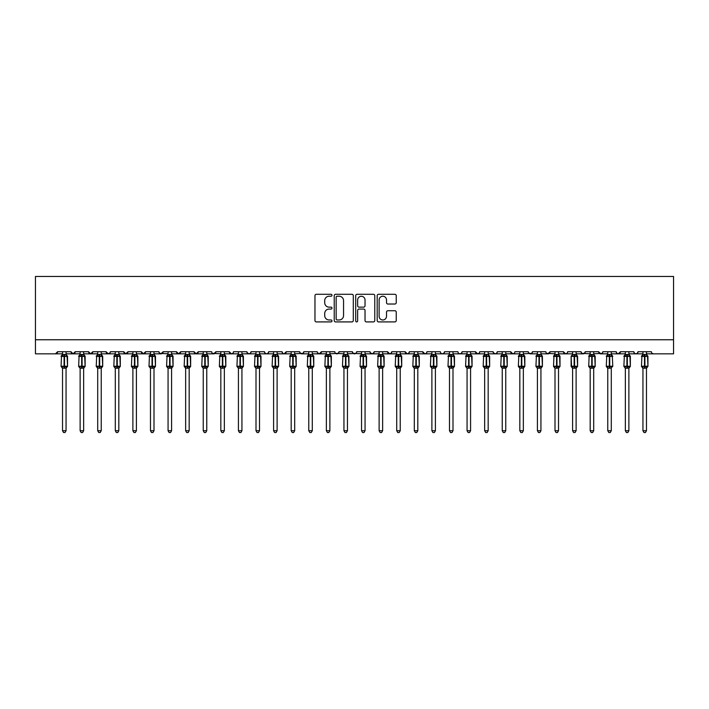 <?xml version="1.0" encoding="UTF-8"?>
<svg xmlns="http://www.w3.org/2000/svg" width="709" height="709" viewBox="0 0 709 709"><rect width="100%" height="100%" fill="white"/><g stroke="black" fill="none" stroke-linecap="round" stroke-linejoin="round"><path stroke-width="1.06" d="M331.989 295.254A0.966 0.966 0 0 0 331.023 294.288L316.347 294.288A1.383 1.383 0 0 0 314.964 295.671L314.964 320.53A1.383 1.383 0 0 0 316.347 321.913L331.023 321.913A0.966 0.966 0 0 0 331.989 320.947A0.966 0.966 0 0 0 331.023 319.981L329.118 319.981A4.422 4.422 0 0 1 324.704 315.558L324.704 313.484A4.422 4.422 0 0 1 329.118 309.071L331.023 309.071A0.966 0.966 0 0 0 331.989 308.105A0.966 0.966 0 0 0 331.023 307.139L329.118 307.139A4.422 4.422 0 0 1 324.704 302.716L324.704 300.643A4.422 4.422 0 0 1 329.118 296.229L331.023 296.229A0.966 0.966 0 0 0 331.989 295.254M394.86 304.028A1.383 1.383 0 0 0 396.242 302.646L396.242 295.671A1.383 1.383 0 0 0 394.86 294.288L378.562 294.288A1.383 1.383 0 0 0 377.188 295.671L377.188 320.53A1.383 1.383 0 0 0 378.562 321.913L394.86 321.913A1.383 1.383 0 0 0 396.242 320.53L396.242 312.111A1.383 1.383 0 0 0 394.86 310.728L387.885 310.728A1.383 1.383 0 0 0 386.511 312.111L386.511 316.285A3.696 3.696 0 0 1 382.816 319.981A3.696 3.696 0 0 1 379.12 316.285L379.12 299.916A3.696 3.696 0 0 1 382.816 296.229A3.696 3.696 0 0 1 386.511 299.916L386.511 302.646A1.383 1.383 0 0 0 387.885 304.028L394.86 304.028M35.45 339.762L673.55 339.762L673.55 276.448L35.45 276.448L35.45 353.835L55.497 353.835L57.615 351.717L70.98 351.717L71.751 353.357M353.295 295.671A1.383 1.383 0 0 0 351.912 294.288L335.614 294.288A1.383 1.383 0 0 0 334.231 295.671L334.231 320.53A1.383 1.383 0 0 0 335.614 321.913L351.912 321.913A1.383 1.383 0 0 0 353.295 320.53L353.295 295.671M357.088 294.288L373.386 294.288A1.383 1.383 0 0 1 374.769 295.671L374.769 320.53A1.383 1.383 0 0 1 373.386 321.913L366.411 321.913A1.383 1.383 0 0 1 365.029 320.53L365.029 310.453A1.383 1.383 0 0 0 363.646 309.071L359.02 309.071A1.383 1.383 0 0 0 357.646 310.453L357.646 320.947A0.966 0.966 0 0 1 356.671 321.913A0.966 0.966 0 0 1 355.705 320.947L355.705 295.671A1.383 1.383 0 0 1 357.088 294.288M66.052 353.835L73.089 353.835L70.98 351.717A2.109 2.109 0 0 0 73.089 353.835A2.109 2.109 0 0 0 75.198 351.717L88.563 351.717A2.109 2.109 0 0 0 90.681 353.835A2.109 2.109 0 0 0 92.79 351.717L106.155 351.717A2.109 2.109 0 0 0 108.264 353.835A2.109 2.109 0 0 0 110.374 351.717L123.747 351.717A2.109 2.109 0 0 0 125.856 353.835A2.109 2.109 0 0 0 127.966 351.717L141.33 351.717A2.109 2.109 0 0 0 143.44 353.835A2.109 2.109 0 0 0 145.549 351.717L158.922 351.717A2.109 2.109 0 0 0 161.032 353.835A2.109 2.109 0 0 0 163.141 351.717L176.506 351.717A2.109 2.109 0 0 0 178.615 353.835A2.109 2.109 0 0 0 180.733 351.717L194.098 351.717A2.109 2.109 0 0 0 196.207 353.835A2.109 2.109 0 0 0 198.316 351.717L211.681 351.717A2.109 2.109 0 0 0 213.79 353.835A2.109 2.109 0 0 0 215.908 351.717L229.273 351.717A2.109 2.109 0 0 0 231.382 353.835A2.109 2.109 0 0 0 233.491 351.717L246.856 351.717A2.109 2.109 0 0 0 248.974 353.835A2.109 2.109 0 0 0 251.083 351.717L264.448 351.717A2.109 2.109 0 0 0 266.557 353.835A2.109 2.109 0 0 0 268.667 351.717L282.04 351.717A2.109 2.109 0 0 0 284.149 353.835A2.109 2.109 0 0 0 286.259 351.717L299.623 351.717A2.109 2.109 0 0 0 301.733 353.835A2.109 2.109 0 0 0 303.842 351.717L317.215 351.717A2.109 2.109 0 0 0 319.325 353.835A2.109 2.109 0 0 0 321.434 351.717L334.799 351.717A2.109 2.109 0 0 0 336.908 353.835A2.109 2.109 0 0 0 339.026 351.717L352.391 351.717A2.109 2.109 0 0 0 354.5 353.835A2.109 2.109 0 0 0 356.609 351.717L369.974 351.717A2.109 2.109 0 0 0 372.092 353.835A2.109 2.109 0 0 0 374.201 351.717L387.566 351.717A2.109 2.109 0 0 0 389.675 353.835A2.109 2.109 0 0 0 391.785 351.717L405.158 351.717A2.109 2.109 0 0 0 407.267 353.835A2.109 2.109 0 0 0 409.377 351.717L422.741 351.717A2.109 2.109 0 0 0 424.851 353.835A2.109 2.109 0 0 0 426.96 351.717L440.333 351.717A2.109 2.109 0 0 0 442.443 353.835A2.109 2.109 0 0 0 444.552 351.717L457.917 351.717A2.109 2.109 0 0 0 460.026 353.835A2.109 2.109 0 0 0 462.144 351.717L475.509 351.717A2.109 2.109 0 0 0 477.618 353.835A2.109 2.109 0 0 0 479.727 351.717L493.092 351.717A2.109 2.109 0 0 0 495.21 353.835A2.109 2.109 0 0 0 497.319 351.717L510.684 351.717A2.109 2.109 0 0 0 512.793 353.835A2.109 2.109 0 0 0 514.902 351.717L528.267 351.717A2.109 2.109 0 0 0 530.385 353.835A2.109 2.109 0 0 0 532.494 351.717L545.859 351.717A2.109 2.109 0 0 0 547.968 353.835A2.109 2.109 0 0 0 550.078 351.717L563.451 351.717A2.109 2.109 0 0 0 565.56 353.835A2.109 2.109 0 0 0 567.67 351.717L581.034 351.717A2.109 2.109 0 0 0 583.144 353.835A2.109 2.109 0 0 0 585.253 351.717L598.626 351.717A2.109 2.109 0 0 0 600.736 353.835A2.109 2.109 0 0 0 602.845 351.717L616.21 351.717A2.109 2.109 0 0 0 618.319 353.835A2.109 2.109 0 0 0 620.437 351.717L633.802 351.717A2.109 2.109 0 0 0 635.911 353.835A2.109 2.109 0 0 0 638.02 351.717L651.385 351.717A2.109 2.109 0 0 0 653.503 353.835L652.138 353.339M638.02 351.717L637.249 353.357L635.911 353.835L634.555 353.339L633.802 351.717M616.21 351.717L616.981 353.357L618.319 353.835L620.437 351.717M602.845 351.717L602.455 352.949M585.253 351.717L584.482 353.357M581.034 351.717L581.805 353.357M567.67 351.717L567.28 352.949M558.524 353.835L565.56 353.835L563.451 351.717L564.222 353.357M540.932 353.835L547.968 353.835L550.078 351.717L549.307 353.357M532.494 351.717L531.723 353.357M505.756 353.835L512.793 353.835L510.684 351.717L511.455 353.357M497.319 351.717L496.548 353.357L495.21 353.835L493.322 352.674M493.092 351.717L493.863 353.357M479.727 351.717L479.337 352.949M470.581 353.835L477.618 353.835L475.509 351.717L476.28 353.357M462.144 351.717L461.364 353.357L460.026 353.835L458.67 353.339M444.552 351.717L443.781 353.357L442.443 353.835L441.078 353.339M426.96 351.717L426.57 352.949M417.814 353.835L424.851 353.835L422.741 351.717L423.512 353.357M409.377 351.717L408.606 353.357L407.267 353.835L405.158 351.717L405.929 353.357M391.785 351.717L391.013 353.357L389.675 353.835L387.566 351.717L387.956 352.949M374.201 351.717L373.43 353.357M369.974 351.717L370.745 353.357M352.391 351.717L353.162 353.357M339.026 351.717L338.255 353.357M312.288 353.835L319.325 353.835L321.434 351.717L320.663 353.357M303.842 351.717L303.071 353.357M299.623 351.717L300.394 353.357M282.04 351.717L282.811 353.357L284.149 353.835L286.259 351.717M268.667 351.717L267.896 353.357L266.557 353.835L265.201 353.339L264.448 351.717M251.083 351.717L250.312 353.357L248.974 353.835L247.087 352.674M246.856 351.717L247.636 353.357M224.345 353.835L231.382 353.835L229.273 351.717L230.044 353.357M206.762 353.835L213.79 353.835L215.908 351.717L215.137 353.357M189.17 353.835L196.207 353.835L198.316 351.717L197.545 353.357M171.587 353.835L178.615 353.835L180.733 351.717L179.953 353.357M153.995 353.835L161.032 353.835L163.141 351.717L162.37 353.357M158.922 351.717L159.693 353.357M136.403 353.835L143.44 353.835L145.549 351.717L144.778 353.357M150.476 353.835L143.44 353.835L141.33 351.717L142.101 353.357M118.82 353.835L125.856 353.835L127.966 351.717L127.195 353.357M132.884 353.835L125.856 353.835L123.747 351.717L124.518 353.357M101.227 353.835L108.264 353.835L106.155 351.717L106.926 353.357M80.126 353.835L73.089 353.835L75.198 351.717L74.427 353.357M673.55 339.762L673.55 353.835L646.466 353.835M55.497 353.835L57.615 351.717A2.109 2.109 0 0 1 55.497 353.835L62.534 353.835M83.644 353.835L90.681 353.835L92.79 351.717M97.709 353.835L90.681 353.835L88.563 351.717M115.301 353.835L108.264 353.835L110.143 352.674M168.068 353.835L159.667 353.339M185.652 353.835L178.615 353.835L176.506 351.717M203.244 353.835L196.207 353.835L194.098 351.717M220.827 353.835L212.434 353.339M238.419 353.835L231.382 353.835L232.738 353.339M294.696 353.835L303.097 353.339M308.769 353.835L301.733 353.835L299.854 352.674M326.362 353.835L319.325 353.835L317.437 352.674M329.88 353.835L338.273 353.339M343.945 353.835L335.552 353.339M347.463 353.835L355.856 353.339M361.537 353.835L353.144 353.339M365.055 353.835L372.092 353.835L373.971 352.674M379.12 353.835L372.092 353.835L370.204 352.674M431.887 353.835L424.851 353.835L426.215 353.339M484.655 353.835L477.618 353.835L478.974 353.339M519.83 353.835L512.793 353.835L514.149 353.339M523.348 353.835L531.741 353.339M537.413 353.835L530.385 353.835L528.497 352.674M555.005 353.835L546.612 353.339M572.597 353.835L565.56 353.835L566.916 353.339M576.116 353.835L583.144 353.835L585.031 352.674M590.18 353.835L581.788 353.339M593.699 353.835L602.092 353.339M607.773 353.835L600.736 353.835L598.626 351.717M337.129 296.229A0.966 0.966 0 0 0 336.163 297.195L336.163 319.015A0.966 0.966 0 0 0 337.129 319.981L339.132 319.981A4.422 4.422 0 0 0 343.555 315.558L343.555 300.643A4.422 4.422 0 0 0 339.132 296.229L337.129 296.229M365.029 299.987A3.696 3.696 0 0 0 361.333 296.291A3.696 3.696 0 0 0 357.646 299.987L357.646 305.756A1.383 1.383 0 0 0 359.02 307.139L363.646 307.139A1.383 1.383 0 0 0 365.029 305.756L365.029 299.987M62.534 368.361L61.063 366.252L67.532 366.252L67.071 355.741A0.7 0.7 0 0 1 67.532 356.397L61.063 356.397A0.7 0.7 0 0 1 61.523 355.741L61.063 366.252A0.7 0.7 0 0 0 61.523 366.907L62.029 366.385L66.868 366.837A1.551 1.48 0 0 0 66.052 368.139L62.534 368.139A1.551 1.48 0 0 0 61.727 366.837M67.532 366.252A0.7 0.7 0 0 1 67.071 366.907L66.052 368.361L67.532 366.252L67.532 356.397M62.534 354.509L66.052 354.509A1.551 1.48 180 0 0 66.868 355.812L66.566 356.264L61.727 355.812A1.551 1.48 180 0 0 62.534 354.509L62.534 351.717M62.534 354.58L62.029 356.264L61.727 355.812M66.052 368.131L66.052 430.726L62.534 430.726L62.534 368.131M66.052 351.717L66.052 354.518M66.052 354.58L66.566 356.264M62.029 366.385L62.534 368.068M66.566 366.385L66.052 368.068M66.052 430.726L64.998 432.552L63.588 432.552L62.534 430.726M80.126 368.361L78.646 366.252L85.115 366.252L84.655 355.741A0.7 0.7 0 0 1 85.115 356.397L78.646 356.397A0.7 0.7 0 0 1 79.107 355.741L78.646 366.252A0.7 0.7 0 0 0 79.107 366.907L79.612 366.385L84.451 366.837A1.551 1.48 0 0 0 83.644 368.139L80.126 368.139A1.551 1.48 0 0 0 79.311 366.837M85.115 366.252A0.7 0.7 0 0 1 84.655 366.907L83.644 368.361L85.115 366.252L85.115 356.397M80.126 354.509L83.644 354.509A1.551 1.48 180 0 0 84.451 355.812L84.149 356.264L79.311 355.812A1.551 1.48 180 0 0 80.126 354.509L80.126 351.717M97.709 368.361L96.238 366.252L102.708 366.252L102.247 355.741A0.7 0.7 0 0 1 102.708 356.397L96.238 356.397A0.7 0.7 0 0 1 96.699 355.741L96.238 366.252A0.7 0.7 0 0 0 96.699 366.907L97.204 366.385L102.043 366.837A1.551 1.48 0 0 0 101.227 368.139L97.709 368.139A1.551 1.48 0 0 0 96.903 366.837M102.708 366.252A0.7 0.7 0 0 1 102.247 366.907L101.227 368.361L102.708 366.252L102.708 356.397M97.709 354.509L101.227 354.509A1.551 1.48 180 0 0 102.043 355.812L101.742 356.264L96.903 355.812A1.551 1.48 180 0 0 97.709 354.509L97.709 351.717M115.301 368.361L113.821 366.252L120.3 366.252L119.83 355.741A0.7 0.7 0 0 1 120.3 356.397L113.821 356.397A0.7 0.7 0 0 1 114.282 355.741L113.821 366.252A0.7 0.7 0 0 0 114.282 366.907L114.787 366.385L119.635 366.837A1.551 1.48 0 0 0 118.82 368.139L115.301 368.139A1.551 1.48 0 0 0 114.486 366.837M120.3 366.252A0.7 0.7 0 0 1 119.83 366.907L118.82 368.361L120.3 366.252L120.3 356.397M115.301 354.509L118.82 354.509A1.551 1.48 180 0 0 119.635 355.812L119.325 356.264L114.486 355.812A1.551 1.48 180 0 0 115.301 354.509L115.301 351.717M132.884 368.361L131.413 366.252L137.883 366.252L137.422 355.741A0.7 0.7 0 0 1 137.883 356.397L131.413 356.397A0.7 0.7 0 0 1 131.874 355.741L131.413 366.252A0.7 0.7 0 0 0 131.874 366.907L132.379 366.385L137.218 366.837A1.551 1.48 0 0 0 136.403 368.139L132.884 368.139A1.551 1.48 0 0 0 132.078 366.837M137.883 366.252A0.7 0.7 0 0 1 137.422 366.907L136.403 368.361L137.883 366.252L137.883 356.397M132.884 354.509L136.403 354.509A1.551 1.48 180 0 0 137.218 355.812L136.917 356.264L132.078 355.812A1.551 1.48 180 0 0 132.884 354.509L132.884 351.717M83.644 368.131L83.644 430.726L80.126 430.726L80.126 368.131M83.644 351.717L83.644 354.518M79.612 356.264L80.126 354.58M83.644 354.58L84.149 356.264M79.612 366.385L80.126 368.068M84.149 366.385L83.644 368.068M83.644 430.726L82.59 432.552L81.18 432.552L80.126 430.726M97.709 354.58L97.204 356.264L96.903 355.812M101.227 368.131L101.227 430.726L97.709 430.726L97.709 368.131M101.227 351.717L101.227 354.518M101.227 354.58L101.742 356.264M97.204 366.385L97.709 368.068M101.742 366.385L101.227 368.068M101.227 430.726L100.173 432.552L98.773 432.552L97.709 430.726M115.301 354.58L114.787 356.264L114.486 355.812M118.82 368.131L118.82 430.726L115.301 430.726L115.301 368.131M118.82 351.717L118.82 354.518M118.82 354.58L119.325 356.264M114.787 366.385L115.301 368.068M119.325 366.385L118.82 368.068M118.82 430.726L117.765 432.552L116.356 432.552L115.301 430.726M136.403 368.131L136.403 430.726L132.884 430.726L132.884 368.131M136.403 351.717L136.403 354.518M132.379 356.264L132.884 354.58M136.412 354.58L136.917 356.264M132.379 366.385L132.884 368.068M136.917 366.385L136.412 368.068M136.403 430.726L135.348 432.552L133.948 432.552L132.884 430.726M150.476 368.361L148.996 366.252L155.475 366.252L155.014 355.741A0.7 0.7 0 0 1 155.475 356.397L148.996 356.397A0.7 0.7 0 0 1 149.457 355.741L148.996 366.252A0.7 0.7 0 0 0 149.457 366.907L149.962 366.385L154.81 366.837A1.551 1.48 0 0 0 153.995 368.139L150.476 368.139A1.551 1.48 0 0 0 149.661 366.837M155.475 366.252A0.7 0.7 0 0 1 155.014 366.907L153.995 368.361L155.475 366.252L155.475 356.397M150.476 354.509L153.995 354.509A1.551 1.48 180 0 0 154.81 355.812L154.509 356.264L149.661 355.812A1.551 1.48 180 0 0 150.476 354.509L150.476 351.717M153.995 368.131L153.995 430.726L150.476 430.726L150.476 368.131M153.995 351.717L153.995 354.518M149.962 356.264L150.476 354.58M153.995 354.58L154.509 356.264M149.962 366.385L150.476 368.068M154.509 366.385L153.995 368.068M153.995 430.726L152.94 432.552L151.531 432.552L150.476 430.726M168.068 368.361L166.588 366.252L173.058 366.252L172.597 355.741A0.7 0.7 0 0 1 173.058 356.397L166.588 356.397A0.7 0.7 0 0 1 167.049 355.741L166.588 366.252A0.7 0.7 0 0 0 167.049 366.907L167.554 366.385L172.393 366.837A1.551 1.48 0 0 0 171.587 368.139L168.068 368.139A1.551 1.48 0 0 0 167.253 366.837M173.058 366.252A0.7 0.7 0 0 1 172.597 366.907L171.587 368.361L173.058 366.252L173.058 356.397M168.068 354.509L171.587 354.509A1.551 1.48 180 0 0 172.393 355.812L172.092 356.264L167.253 355.812A1.551 1.48 180 0 0 168.068 354.509L168.068 351.717M171.587 368.131L171.587 430.726L168.068 430.726L168.068 368.131M171.587 351.717L171.587 354.518M167.554 356.264L168.06 354.58M171.587 354.58L172.092 356.264M167.554 366.385L168.06 368.068M172.092 366.385L171.587 368.068M171.587 430.726L170.523 432.552L169.123 432.552L168.068 430.726M185.652 368.361L184.172 366.252L190.65 366.252L190.189 355.741A0.7 0.7 0 0 1 190.65 356.397L184.172 356.397A0.7 0.7 0 0 1 184.641 355.741L184.172 366.252A0.7 0.7 0 0 0 184.641 366.907L185.146 366.385L189.985 366.837A1.551 1.48 0 0 0 189.17 368.139L185.652 368.139A1.551 1.48 0 0 0 184.836 366.837M190.65 366.252A0.7 0.7 0 0 1 190.189 366.907L189.17 368.361L190.65 366.252L190.65 356.397M185.652 354.509L189.17 354.509A1.551 1.48 180 0 0 189.985 355.812L189.684 356.264L184.836 355.812A1.551 1.48 180 0 0 185.652 354.509L185.652 351.717M189.17 368.131L189.17 430.726L185.652 430.726L185.652 368.131M189.17 351.717L189.17 354.518M185.146 356.264L185.652 354.58M189.17 354.58L189.684 356.264M185.146 366.385L185.652 368.068M189.684 366.385L189.17 368.068M189.17 430.726L188.115 432.552L186.706 432.552L185.652 430.726M203.244 368.361L201.764 366.252L208.233 366.252L207.772 355.741A0.7 0.7 0 0 1 208.233 356.397L201.764 356.397A0.7 0.7 0 0 1 202.225 355.741L201.764 366.252A0.7 0.7 0 0 0 202.225 366.907L202.73 366.385L207.569 366.837A1.551 1.48 0 0 0 206.762 368.139L203.244 368.139A1.551 1.48 0 0 0 202.428 366.837M208.233 366.252A0.7 0.7 0 0 1 207.772 366.907L206.762 368.361L208.233 366.252L208.233 356.397M203.244 354.509L206.762 354.509A1.551 1.48 180 0 0 207.569 355.812L207.267 356.264L202.428 355.812A1.551 1.48 180 0 0 203.244 354.509L203.244 351.717M206.762 368.131L206.762 430.726L203.244 430.726L203.244 368.131M206.762 351.717L206.762 354.518M202.73 356.264L203.244 354.58M206.762 354.58L207.267 356.264M202.73 366.385L203.244 368.068M207.267 366.385L206.762 368.068M206.762 430.726L205.699 432.552L204.298 432.552L203.244 430.726M220.827 368.361L219.356 366.252L225.825 366.252L225.365 355.741A0.7 0.7 0 0 1 225.825 356.397L219.356 356.397A0.7 0.7 0 0 1 219.817 355.741L219.356 366.252A0.7 0.7 0 0 0 219.817 366.907L220.322 366.385L225.161 366.837A1.551 1.48 0 0 0 224.345 368.139L220.827 368.139A1.551 1.48 0 0 0 220.02 366.837M225.825 366.252A0.7 0.7 0 0 1 225.365 366.907L224.345 368.361L225.825 366.252L225.825 356.397M220.827 354.509L224.345 354.509A1.551 1.48 180 0 0 225.161 355.812L224.859 356.264L220.02 355.812A1.551 1.48 180 0 0 220.827 354.509L220.827 351.717M220.827 354.58L220.322 356.264L220.02 355.812M224.345 368.131L224.345 430.726L220.827 430.726L220.827 368.131M224.345 351.717L224.345 354.518M224.345 354.58L224.859 356.264M220.322 366.385L220.827 368.068L220.322 366.385M224.859 366.385L224.345 368.068M224.345 430.726L223.291 432.552L221.882 432.552L220.827 430.726M238.419 368.361L236.939 366.252L243.409 366.252L242.948 355.741A0.7 0.7 0 0 1 243.409 356.397L236.939 356.397A0.7 0.7 0 0 1 237.4 355.741L236.939 366.252A0.7 0.7 0 0 0 237.4 366.907L237.905 366.385L242.753 366.837A1.551 1.48 0 0 0 241.937 368.139L238.419 368.139A1.551 1.48 0 0 0 237.604 366.837M243.409 366.252A0.7 0.7 0 0 1 242.948 366.907L241.937 368.361L243.409 366.252L243.409 356.397M238.419 354.509L241.937 354.509A1.551 1.48 180 0 0 242.753 355.812L242.443 356.264L237.604 355.812A1.551 1.48 180 0 0 238.419 354.509L238.419 351.717M238.419 354.58L237.905 356.264L237.604 355.812M241.937 368.131L241.937 430.726L238.419 430.726L238.419 368.131M241.937 351.717L241.937 354.518M241.937 354.58L242.443 356.264M237.905 366.385L238.419 368.068L237.905 366.385M242.443 366.385L241.937 368.068M241.937 430.726L240.883 432.552L239.474 432.552L238.419 430.726M256.002 368.361L254.531 366.252L261.001 366.252L260.54 355.741A0.7 0.7 0 0 1 261.001 356.397L254.531 356.397A0.7 0.7 0 0 1 254.992 355.741L254.531 366.252A0.7 0.7 0 0 0 254.992 366.907L255.497 366.385L260.336 366.837A1.551 1.48 0 0 0 259.521 368.139L256.002 368.139A1.551 1.48 0 0 0 255.196 366.837M261.001 366.252A0.7 0.7 0 0 1 260.54 366.907L259.521 368.361L261.001 366.252L261.001 356.397M256.002 354.509L259.521 354.509A1.551 1.48 180 0 0 260.336 355.812L260.035 356.264L255.196 355.812A1.551 1.48 180 0 0 256.002 354.509L256.002 351.717M256.002 354.58L255.497 356.264L255.196 355.812M259.521 368.131L259.521 430.726L256.002 430.726L256.002 368.131M259.521 351.717L259.521 354.518M259.521 354.58L260.035 356.264M255.497 366.385L256.002 368.068L255.497 366.385M260.035 366.385L259.521 368.068M259.521 430.726L258.466 432.552L257.066 432.552L256.002 430.726M273.594 368.361L272.114 366.252L278.593 366.252L278.132 355.741A0.7 0.7 0 0 1 278.593 356.397L272.114 356.397A0.7 0.7 0 0 1 272.575 355.741L272.114 366.252A0.7 0.7 0 0 0 272.575 366.907L273.08 366.385L277.928 366.837A1.551 1.48 0 0 0 277.113 368.139L273.594 368.139A1.551 1.48 0 0 0 272.779 366.837M278.593 366.252A0.7 0.7 0 0 1 278.132 366.907L277.113 368.361L278.593 366.252L278.593 356.397M273.594 354.509L277.113 354.509A1.551 1.48 180 0 0 277.928 355.812L277.627 356.264L272.779 355.812A1.551 1.48 180 0 0 273.594 354.509L273.594 351.717M273.594 354.58L273.08 356.264L272.779 355.812M277.113 368.131L277.113 430.726L273.594 430.726L273.594 368.131M277.113 351.717L277.113 354.518M277.113 354.58L277.627 356.264M273.08 366.385L273.594 368.068L273.08 366.385M277.627 366.385L277.113 368.068M277.113 430.726L276.058 432.552L274.649 432.552L273.594 430.726M291.186 368.361L289.706 366.252L296.176 366.252L295.715 355.741A0.7 0.7 0 0 1 296.176 356.397L289.706 356.397A0.7 0.7 0 0 1 290.167 355.741L289.706 366.252A0.7 0.7 0 0 0 290.167 366.907L290.672 366.385L295.511 366.837A1.551 1.48 0 0 0 294.696 368.139L291.186 368.139A1.551 1.48 0 0 0 290.371 366.837M296.176 366.252A0.7 0.7 0 0 1 295.715 366.907L294.696 368.361L296.176 366.252L296.176 356.397M291.186 354.509L294.696 354.509A1.551 1.48 180 0 0 295.511 355.812L295.21 356.264L290.371 355.812A1.551 1.48 180 0 0 291.186 354.509L291.186 351.717M291.177 354.58L290.672 356.264L290.371 355.812M294.696 368.131L294.696 430.726L291.186 430.726L291.186 368.131M294.696 351.717L294.696 354.518M294.705 354.58L295.21 356.264M290.672 366.385L291.177 368.068L290.672 366.385M295.21 366.385L294.705 368.068M294.696 430.726L293.641 432.552L292.241 432.552L291.186 430.726M308.769 368.361L307.289 366.252L313.768 366.252L313.307 355.741A0.7 0.7 0 0 1 313.768 356.397L307.289 356.397A0.7 0.7 0 0 1 307.759 355.741L307.289 366.252A0.7 0.7 0 0 0 307.759 366.907L308.264 366.385L313.103 366.837A1.551 1.48 0 0 0 312.288 368.139L308.769 368.139A1.551 1.48 0 0 0 307.954 366.837M313.768 366.252A0.7 0.7 0 0 1 313.307 366.907L312.288 368.361L313.768 366.252L313.768 356.397M308.769 354.509L312.288 354.509A1.551 1.48 180 0 0 313.103 355.812L312.802 356.264L307.954 355.812A1.551 1.48 180 0 0 308.769 354.509L308.769 351.717M308.769 354.58L308.264 356.264L307.954 355.812M312.288 368.131L312.288 430.726L308.769 430.726L308.769 368.131M312.288 351.717L312.288 354.518M312.288 354.58L312.802 356.264M308.264 366.385L308.769 368.068L308.264 366.385M312.802 366.385L312.288 368.068M312.288 430.726L311.233 432.552L309.824 432.552L308.769 430.726M326.362 368.361L324.882 366.252L331.351 366.252L330.89 355.741A0.7 0.7 0 0 1 331.351 356.397L324.882 356.397A0.7 0.7 0 0 1 325.342 355.741L324.882 366.252A0.7 0.7 0 0 0 325.342 366.907L325.848 366.385L330.686 366.837A1.551 1.48 0 0 0 329.88 368.139L326.362 368.139A1.551 1.48 0 0 0 325.546 366.837M331.351 366.252A0.7 0.7 0 0 1 330.89 366.907L329.88 368.361L331.351 366.252L331.351 356.397M326.362 354.509L329.88 354.509A1.551 1.48 180 0 0 330.686 355.812L330.385 356.264L325.546 355.812A1.551 1.48 180 0 0 326.362 354.509L326.362 351.717M326.362 354.58L325.848 356.264L325.546 355.812M329.88 368.131L329.88 430.726L326.362 430.726L326.362 368.131M329.88 351.717L329.88 354.518M329.88 354.58L330.385 356.264M325.848 366.385L326.362 368.068L325.848 366.385M330.385 366.385L329.88 368.068M329.88 430.726L328.816 432.552L327.416 432.552L326.362 430.726M343.945 368.361L342.474 366.252L348.943 366.252L348.482 355.741A0.7 0.7 0 0 1 348.943 356.397L342.474 356.397A0.7 0.7 0 0 1 342.934 355.741L342.474 366.252A0.7 0.7 0 0 0 342.934 366.907L343.44 366.385L348.279 366.837A1.551 1.48 0 0 0 347.463 368.139L343.945 368.139A1.551 1.48 0 0 0 343.138 366.837M348.943 366.252A0.7 0.7 0 0 1 348.482 366.907L347.463 368.361L348.943 366.252L348.943 356.397M343.945 354.509L347.463 354.509A1.551 1.48 180 0 0 348.279 355.812L347.977 356.264L343.138 355.812A1.551 1.48 180 0 0 343.945 354.509L343.945 351.717M343.945 354.58L343.44 356.264L343.138 355.812M347.463 368.131L347.463 430.726L343.945 430.726L343.945 368.131M347.463 351.717L347.463 354.518M347.463 354.58L347.977 356.264M343.44 366.385L343.945 368.068L343.44 366.385M347.977 366.385L347.463 368.068M347.463 430.726L346.409 432.552L344.999 432.552L343.945 430.726M361.537 368.361L360.057 366.252L366.526 366.252L366.066 355.741A0.7 0.7 0 0 1 366.526 356.397L360.057 356.397A0.7 0.7 0 0 1 360.518 355.741L360.057 366.252A0.7 0.7 0 0 0 360.518 366.907L361.023 366.385L365.862 366.837A1.551 1.48 0 0 0 365.055 368.139L361.537 368.139A1.551 1.48 0 0 0 360.721 366.837M366.526 366.252A0.7 0.7 0 0 1 366.066 366.907L365.055 368.361L366.526 366.252L366.526 356.397M361.537 354.509L365.055 354.509A1.551 1.48 180 0 0 365.862 355.812L365.56 356.264L360.721 355.812A1.551 1.48 180 0 0 361.537 354.509L361.537 351.717M361.537 354.58L361.023 356.264L360.721 355.812M365.055 368.131L365.055 430.726L361.537 430.726L361.537 368.131M365.055 351.717L365.055 354.518M363.504 354.376L363.504 366.881L365.56 366.385L365.055 368.068M365.055 354.58L365.56 356.264M361.023 366.385L361.537 368.068L361.023 366.385M365.055 430.726L364.001 432.552L362.591 432.552L361.537 430.726M379.12 368.361L377.649 366.252L384.118 366.252L383.658 355.741A0.7 0.7 0 0 1 384.118 356.397L377.649 356.397A0.7 0.7 0 0 1 378.11 355.741L377.649 366.252A0.7 0.7 0 0 0 378.11 366.907L378.615 366.385L383.454 366.837A1.551 1.48 0 0 0 382.638 368.139L379.12 368.139A1.551 1.48 0 0 0 378.314 366.837M384.118 366.252A0.7 0.7 0 0 1 383.658 366.907L382.638 368.361L384.118 366.252L384.118 356.397M379.12 354.509L382.638 354.509A1.551 1.48 180 0 0 383.454 355.812L383.152 356.264L378.314 355.812A1.551 1.48 180 0 0 379.12 354.509L379.12 351.717M379.12 354.58L378.615 356.264L378.314 355.812M382.638 368.131L382.638 430.726L379.12 430.726L379.12 368.131M382.638 351.717L382.638 354.518M382.638 354.58L383.152 356.264M378.615 366.385L379.12 368.068L378.615 366.385M383.152 366.385L382.638 368.068M382.638 430.726L381.584 432.552L380.184 432.552L379.12 430.726M395.232 366.252L395.693 366.907L395.232 366.252L401.711 366.252L401.241 355.741A0.7 0.7 0 0 1 401.711 356.397L395.232 356.397A0.7 0.7 0 0 1 395.693 355.741L395.232 366.252A0.7 0.7 0 0 0 395.693 366.907L396.198 366.385L401.046 366.837A1.551 1.48 0 0 0 400.231 368.139L396.712 368.139A1.551 1.48 0 0 0 395.897 366.837M401.711 366.252A0.7 0.7 0 0 1 401.241 366.907L400.231 368.361L401.711 366.252L401.711 356.397M396.712 354.509L400.231 354.509A1.551 1.48 180 0 0 401.046 355.812L400.736 356.264L395.897 355.812A1.551 1.48 180 0 0 396.712 354.509L396.712 351.717M396.712 354.58L396.198 356.264L395.897 355.812M400.231 368.131L400.231 430.726L396.712 430.726L396.712 368.131M400.231 351.717L400.231 354.518M400.231 354.58L400.736 356.264M396.198 366.385L396.712 368.068L396.198 366.385M400.736 366.385L400.231 368.068M400.231 430.726L399.176 432.552L397.767 432.552L396.712 430.726M412.824 366.252L413.285 366.907L412.824 366.252L419.294 366.252L418.833 355.741A0.7 0.7 0 0 1 419.294 356.397L412.824 356.397A0.7 0.7 0 0 1 413.285 355.741L412.824 366.252A0.7 0.7 0 0 0 413.285 366.907L413.79 366.385L418.629 366.837A1.551 1.48 0 0 0 417.814 368.139L414.304 368.139A1.551 1.48 0 0 0 413.489 366.837M419.294 366.252A0.7 0.7 0 0 1 418.833 366.907L417.814 368.361L419.294 366.252L419.294 356.397M414.304 354.509L417.814 354.509A1.551 1.48 180 0 0 418.629 355.812L418.328 356.264L413.489 355.812A1.551 1.48 180 0 0 414.304 354.509L414.304 351.717M414.295 354.58L413.79 356.264L413.489 355.812M417.814 368.131L417.814 430.726L414.304 430.726L414.304 368.131M417.814 351.717L417.814 354.518M417.823 354.58L418.328 356.264M413.79 366.385L414.295 368.068L413.79 366.385M418.328 366.385L417.823 368.068M417.814 430.726L416.759 432.552L415.359 432.552L414.304 430.726M430.407 366.252L430.868 366.907L430.407 366.252L436.886 366.252L436.425 355.741A0.7 0.7 0 0 1 436.886 356.397L430.407 356.397A0.7 0.7 0 0 1 430.868 355.741L430.407 366.252A0.7 0.7 0 0 0 430.868 366.907L431.373 366.385L436.221 366.837A1.551 1.48 0 0 0 435.406 368.139L431.887 368.139A1.551 1.48 0 0 0 431.072 366.837M436.886 366.252A0.7 0.7 0 0 1 436.425 366.907L435.406 368.361L436.886 366.252L436.886 356.397M431.887 354.509L435.406 354.509A1.551 1.48 180 0 0 436.221 355.812L435.92 356.264L431.072 355.812A1.551 1.48 180 0 0 431.887 354.509L431.887 351.717M431.887 354.58L431.373 356.264L431.072 355.812M435.406 368.131L435.406 430.726L431.887 430.726L431.887 368.131M435.406 351.717L435.406 354.518M433.855 354.376L433.855 366.881L435.92 366.385L435.406 368.068M435.406 354.58L435.92 356.264M431.373 366.385L431.887 368.068L431.373 366.385M435.406 430.726L434.351 432.552L432.942 432.552L431.887 430.726M447.999 366.252L448.46 366.907L447.999 366.252L454.469 366.252L454.008 355.741A0.7 0.7 0 0 1 454.469 356.397L447.999 356.397A0.7 0.7 0 0 1 448.46 355.741L447.999 366.252A0.7 0.7 0 0 0 448.46 366.907L448.965 366.385L453.804 366.837A1.551 1.48 0 0 0 452.998 368.139L449.479 368.139A1.551 1.48 0 0 0 448.664 366.837M454.469 366.252A0.7 0.7 0 0 1 454.008 366.907L452.998 368.361L454.469 366.252L454.469 356.397M449.479 354.509L452.998 354.509A1.551 1.48 180 0 0 453.804 355.812L453.503 356.264L448.664 355.812A1.551 1.48 180 0 0 449.479 354.509L449.479 351.717M449.479 354.58L448.965 356.264L448.664 355.812M452.998 368.131L452.998 430.726L449.479 430.726L449.479 368.131M452.998 351.717L452.998 354.518M451.447 354.376L451.447 366.881L453.503 366.385L452.998 368.068M452.998 354.58L453.503 356.264M448.965 366.385L449.479 368.068L448.965 366.385M452.998 430.726L451.934 432.552L450.534 432.552L449.479 430.726M465.591 366.252L466.052 366.907L465.591 366.252L472.061 366.252L471.6 355.741A0.7 0.7 0 0 1 472.061 356.397L465.591 356.397A0.7 0.7 0 0 1 466.052 355.741L465.591 366.252A0.7 0.7 0 0 0 466.052 366.907L466.557 366.385L471.396 366.837A1.551 1.48 0 0 0 470.581 368.139L467.063 368.139A1.551 1.48 0 0 0 466.247 366.837M472.061 366.252A0.7 0.7 0 0 1 471.6 366.907L470.581 368.361L472.061 366.252L472.061 356.397M467.063 354.509L470.581 354.509A1.551 1.48 180 0 0 471.396 355.812L471.095 356.264L466.247 355.812A1.551 1.48 180 0 0 467.063 354.509L467.063 351.717M467.063 354.58L466.557 356.264L466.247 355.812M470.581 368.131L470.581 430.726L467.063 430.726L467.063 368.131M470.581 351.717L470.581 354.518M469.03 354.376L469.03 366.881L471.095 366.385L470.581 368.068M470.581 354.58L471.095 356.264M466.557 366.385L467.063 368.068L466.557 366.385M470.581 430.726L469.526 432.552L468.117 432.552L467.063 430.726M483.175 366.252L483.635 366.907L483.175 366.252L489.644 366.252L489.183 355.741A0.7 0.7 0 0 1 489.644 356.397L483.175 356.397A0.7 0.7 0 0 1 483.635 355.741L483.175 366.252A0.7 0.7 0 0 0 483.635 366.907L484.141 366.385L488.98 366.837A1.551 1.48 0 0 0 488.173 368.139L484.655 368.139A1.551 1.48 0 0 0 483.839 366.837M489.644 366.252A0.7 0.7 0 0 1 489.183 366.907L488.173 368.361L489.644 366.252L489.644 356.397M484.655 354.509L488.173 354.509A1.551 1.48 180 0 0 488.98 355.812L488.678 356.264L483.839 355.812A1.551 1.48 180 0 0 484.655 354.509L484.655 351.717M484.655 354.58L484.141 356.264L483.839 355.812M488.173 368.131L488.173 430.726L484.655 430.726L484.655 368.131M488.173 351.717L488.173 354.518M488.173 354.58L488.678 356.264M484.141 366.385L484.655 368.068L484.141 366.385M488.678 366.385L488.173 368.068M488.173 430.726L487.118 432.552L485.709 432.552L484.655 430.726M500.767 366.252L501.228 366.907L500.767 366.252L507.236 366.252L506.775 355.741A0.7 0.7 0 0 1 507.236 356.397L500.767 356.397A0.7 0.7 0 0 1 501.228 355.741L500.767 366.252A0.7 0.7 0 0 0 501.228 366.907L501.733 366.385L506.572 366.837A1.551 1.48 0 0 0 505.756 368.139L502.238 368.139A1.551 1.48 0 0 0 501.431 366.837M507.236 366.252A0.7 0.7 0 0 1 506.775 366.907L505.756 368.361L507.236 366.252L507.236 356.397M502.238 354.509L505.756 354.509A1.551 1.48 180 0 0 506.572 355.812L506.27 356.264L501.431 355.812A1.551 1.48 180 0 0 502.238 354.509L502.238 351.717M502.238 354.58L501.733 356.264L501.431 355.812M505.756 368.131L505.756 430.726L502.238 430.726L502.238 368.131M505.756 351.717L505.756 354.518M504.214 354.376L504.214 366.881L506.27 366.385L505.756 368.068M505.756 354.58L506.27 356.264M501.733 366.385L502.238 368.068L501.733 366.385M505.756 430.726L504.702 432.552L503.301 432.552L502.238 430.726M518.35 366.252L518.811 366.907L518.35 366.252L524.828 366.252L524.359 355.741A0.7 0.7 0 0 1 524.828 356.397L518.35 356.397A0.7 0.7 0 0 1 518.811 355.741L518.35 366.252A0.7 0.7 0 0 0 518.811 366.907L519.316 366.385L524.164 366.837A1.551 1.48 0 0 0 523.348 368.139L519.83 368.139A1.551 1.48 0 0 0 519.015 366.837M524.828 366.252A0.7 0.7 0 0 1 524.359 366.907L523.348 368.361L524.828 366.252L524.828 356.397M519.83 354.509L523.348 354.509A1.551 1.48 180 0 0 524.164 355.812L523.854 356.264L519.015 355.812A1.551 1.48 180 0 0 519.83 354.509L519.83 351.717M519.83 354.58L519.316 356.264L519.015 355.812M523.348 368.131L523.348 430.726L519.83 430.726L519.83 368.131M523.348 351.717L523.348 354.518M523.348 354.58L523.854 356.264M519.316 366.385L519.83 368.068L519.316 366.385M523.854 366.385L523.348 368.068M523.348 430.726L522.294 432.552L520.885 432.552L519.83 430.726M535.942 366.252L536.403 366.907L535.942 366.252L542.412 366.252L541.951 355.741A0.7 0.7 0 0 1 542.412 356.397L535.942 356.397A0.7 0.7 0 0 1 536.403 355.741L535.942 366.252A0.7 0.7 0 0 0 536.403 366.907L536.908 366.385L541.747 366.837A1.551 1.48 0 0 0 540.932 368.139L537.413 368.139A1.551 1.48 0 0 0 536.607 366.837M542.412 366.252A0.7 0.7 0 0 1 541.951 366.907L540.932 368.361L542.412 366.252L542.412 356.397M537.413 354.509L540.932 354.509A1.551 1.48 180 0 0 541.747 355.812L541.446 356.264L536.607 355.812A1.551 1.48 180 0 0 537.413 354.509L537.413 351.717M537.413 354.58L536.908 356.264L536.607 355.812M540.932 368.131L540.932 430.726L537.413 430.726L537.413 368.131M540.932 351.717L540.932 354.518M539.389 354.376L539.389 366.881L541.446 366.385L540.94 368.068M540.94 354.58L541.446 356.264M536.908 366.385L537.413 368.068L536.908 366.385M540.932 430.726L539.877 432.552L538.477 432.552L537.413 430.726M553.525 366.252L553.986 366.907L553.525 366.252L560.004 366.252L559.543 355.741A0.7 0.7 0 0 1 560.004 356.397L553.525 356.397A0.7 0.7 0 0 1 553.986 355.741L553.525 366.252A0.7 0.7 0 0 0 553.986 366.907L554.491 366.385L559.339 366.837A1.551 1.48 0 0 0 558.524 368.139L555.005 368.139A1.551 1.48 0 0 0 554.19 366.837M560.004 366.252A0.7 0.7 0 0 1 559.543 366.907L558.524 368.361L560.004 366.252L560.004 356.397M555.005 354.509L558.524 354.509A1.551 1.48 180 0 0 559.339 355.812L559.038 356.264L554.19 355.812A1.551 1.48 180 0 0 555.005 354.509L555.005 351.717M555.005 354.58L554.491 356.264L554.19 355.812M558.524 368.131L558.524 430.726L555.005 430.726L555.005 368.131M558.524 351.717L558.524 354.518M556.973 354.376L556.973 366.881L559.038 366.385L558.524 368.068M558.524 354.58L559.038 356.264M554.491 366.385L555.005 368.068L554.491 366.385M558.524 430.726L557.469 432.552L556.06 432.552L555.005 430.726M576.116 351.717L576.116 354.509A1.551 1.48 180 0 0 576.922 355.812L572.083 356.264L571.578 355.741A0.7 0.7 0 0 0 571.117 356.397L571.578 366.907L571.117 366.252L577.587 366.252L577.126 355.741A0.7 0.7 0 0 1 577.587 356.397L571.117 356.397L571.117 366.252A0.7 0.7 0 0 0 571.578 366.907L572.083 366.385L576.922 366.837A1.551 1.48 0 0 0 576.116 368.139L572.597 368.139A1.551 1.48 0 0 0 571.782 366.837M577.587 366.252A0.7 0.7 0 0 1 577.126 366.907L576.116 368.361L577.587 366.252L577.587 356.397M572.597 351.717L572.588 354.58L576.116 354.509M572.588 354.58L572.083 356.264L571.782 355.812A1.551 1.48 180 0 0 572.597 354.509M576.116 368.131L576.116 430.726L572.597 430.726L572.597 368.131M574.565 354.376L574.565 366.881L576.621 366.385L576.116 368.068M571.117 356.397L571.782 355.812M576.116 354.58L576.621 356.264M572.083 366.385L572.588 368.068L572.083 366.385M576.116 430.726L575.052 432.552L573.652 432.552L572.597 430.726M588.7 366.252L589.17 366.907L588.7 366.252L595.179 366.252L594.718 355.741A0.7 0.7 0 0 1 595.179 356.397L588.7 356.397A0.7 0.7 0 0 1 589.17 355.741L588.7 366.252A0.7 0.7 0 0 0 589.17 366.907L589.675 366.385L594.514 366.837A1.551 1.48 0 0 0 593.699 368.139L590.18 368.139A1.551 1.48 0 0 0 589.365 366.837M595.179 366.252A0.7 0.7 0 0 1 594.718 366.907L593.699 368.361L595.179 366.252L595.179 356.397M590.18 354.509L593.699 354.509A1.551 1.48 180 0 0 594.514 355.812L594.213 356.264L589.365 355.812A1.551 1.48 180 0 0 590.18 354.509L590.18 351.717M590.18 354.58L589.675 356.264L589.365 355.812M593.699 368.131L593.699 430.726L590.18 430.726L590.18 368.131M593.699 351.717L593.699 354.518M592.148 354.376L592.148 366.881L594.213 366.385L593.699 368.068M593.699 354.58L594.213 356.264M589.675 366.385L590.18 368.068L589.675 366.385M593.699 430.726L592.644 432.552L591.235 432.552L590.18 430.726M606.292 366.252L606.753 366.907L606.292 366.252L612.762 366.252L612.301 355.741A0.7 0.7 0 0 1 612.762 356.397L606.292 356.397A0.7 0.7 0 0 1 606.753 355.741L606.292 366.252A0.7 0.7 0 0 0 606.753 366.907L607.259 366.385L612.097 366.837A1.551 1.48 0 0 0 611.291 368.139L607.773 368.139A1.551 1.48 0 0 0 606.957 366.837M612.762 366.252A0.7 0.7 0 0 1 612.301 366.907L612.762 366.252M607.773 354.509L611.291 354.509A1.551 1.48 180 0 0 612.097 355.812L611.796 356.264L606.957 355.812A1.551 1.48 180 0 0 607.773 354.509L607.773 351.717M607.773 354.58L607.259 356.264L606.957 355.812M611.291 368.131L611.291 430.726L607.773 430.726L607.773 368.131M611.291 351.717L611.291 354.518M611.291 354.58L611.796 356.264M607.259 366.385L607.773 368.068L607.259 366.385M611.796 366.385L611.291 368.068M611.291 430.726L610.227 432.552L608.827 432.552L607.773 430.726M623.885 366.252L624.345 366.907L623.885 366.252L630.354 366.252L629.893 355.741A0.7 0.7 0 0 1 630.354 356.397L623.885 356.397A0.7 0.7 0 0 1 624.345 355.741L623.885 366.252A0.7 0.7 0 0 0 624.345 366.907L624.851 366.385L629.689 366.837A1.551 1.48 0 0 0 628.874 368.139L625.356 368.139A1.551 1.48 0 0 0 624.549 366.837M630.354 366.252A0.7 0.7 0 0 1 629.893 366.907L628.874 368.361L630.354 366.252L630.354 356.397M625.356 354.509L628.874 354.509A1.551 1.48 180 0 0 629.689 355.812L629.388 356.264L624.549 355.812A1.551 1.48 180 0 0 625.356 354.509L625.356 351.717M625.356 354.58L624.851 356.264L624.549 355.812M628.874 368.131L628.874 430.726L625.356 430.726L625.356 368.131M628.874 351.717L628.874 354.518M628.874 354.58L629.388 356.264M624.851 366.385L625.356 368.068L624.851 366.385M629.388 366.385L628.874 368.068M628.874 430.726L627.819 432.552L626.41 432.552L625.356 430.726M641.468 366.252L641.929 366.907L641.468 366.252L647.937 366.252L647.477 355.741A0.7 0.7 0 0 1 647.937 356.397L641.468 356.397A0.7 0.7 0 0 1 641.929 355.741L641.468 366.252A0.7 0.7 0 0 0 641.929 366.907L642.434 366.385L647.273 366.837A1.551 1.48 0 0 0 646.466 368.139L642.948 368.139A1.551 1.48 0 0 0 642.132 366.837M647.937 366.252A0.7 0.7 0 0 1 647.477 366.907L646.466 368.361L647.937 366.252L647.937 356.397M642.948 354.509L646.466 354.509A1.551 1.48 180 0 0 647.273 355.812L646.971 356.264L642.132 355.812A1.551 1.48 180 0 0 642.948 354.509L642.948 351.717M642.948 354.58L642.434 356.264L642.132 355.812M646.466 368.131L646.466 430.726L642.948 430.726L642.948 368.131M646.466 351.717L646.466 354.518M644.915 354.376L644.915 366.881L646.971 366.385L646.466 368.068M646.466 354.58L646.971 356.264M642.434 366.385L642.948 368.068L642.434 366.385M646.466 430.726L645.412 432.552L644.002 432.552L642.948 430.726M64.085 354.376L64.085 368.272M64.51 368.272L64.51 354.376M81.668 354.376L81.668 368.272M82.093 368.272L82.093 354.376M99.26 354.376L99.26 368.272M99.685 368.272L99.685 354.376M116.852 354.376L116.852 368.272M117.269 368.272L117.269 354.376M134.435 354.376L134.435 368.272M134.861 368.272L134.861 354.376M152.027 354.376L152.027 368.272M152.444 368.272L152.444 354.376M169.611 354.376L169.611 368.272M170.036 368.272L170.036 354.376M187.203 354.376L187.203 368.272M187.619 368.272L187.619 354.376M204.786 354.376L204.786 368.272M205.211 368.272L205.211 354.376M222.378 354.376L222.378 368.272M222.803 368.272L222.803 354.376M239.97 354.376L239.97 368.272M240.386 368.272L240.386 354.376M257.553 354.376L257.553 368.272M257.979 368.272L257.979 354.376M275.145 354.376L275.145 368.272M275.562 368.272L275.562 354.376M292.728 354.376L292.728 368.272M293.154 368.272L293.154 354.376M310.32 354.376L310.32 368.272M310.737 368.272L310.737 354.376M327.904 354.376L327.904 368.272M328.329 368.272L328.329 354.376M345.496 354.376L345.496 368.272M345.921 368.272L345.921 354.376M363.079 354.376L363.079 368.272M363.504 366.881L363.504 368.272M380.671 354.376L380.671 368.272M381.096 368.272L381.096 354.376M398.263 354.376L398.263 368.272M398.68 368.272L398.68 354.376M415.846 354.376L415.846 368.272M416.272 368.272L416.272 354.376M433.438 354.376L433.438 368.272M433.855 366.881L433.855 368.272M451.021 354.376L451.021 368.272M451.447 366.881L451.447 368.272M468.614 354.376L468.614 368.272M469.03 366.881L469.03 368.272M486.197 354.376L486.197 368.272M486.622 368.272L486.622 354.376M503.789 354.376L503.789 368.272M504.214 366.881L504.214 368.272M521.381 354.376L521.381 368.272M521.797 368.272L521.797 354.376M538.964 354.376L538.964 368.272M539.389 366.881L539.389 368.272M556.556 354.376L556.556 368.272M556.973 366.881L556.973 368.272M574.139 354.376L574.139 368.272M574.565 366.881L574.565 368.272M591.731 354.376L591.731 368.272M592.148 366.881L592.148 368.272M609.315 354.376L609.315 368.272M609.74 368.272L609.74 354.376M626.907 354.376L626.907 368.272M627.332 368.272L627.332 354.376M644.49 354.376L644.49 368.272M644.915 366.881L644.915 368.272M241.937 353.835L256.002 353.835M259.521 353.835L273.594 353.835M277.113 353.835L291.186 353.835M382.638 353.835L396.712 353.835M400.231 353.835L414.304 353.835M435.406 353.835L449.479 353.835M452.998 353.835L467.063 353.835M488.173 353.835L502.238 353.835M611.291 353.835L625.356 353.835M628.874 353.835L642.948 353.835M61.523 355.741L62.534 354.287M67.071 355.741L66.052 354.287M79.107 355.741L80.126 354.287M84.655 355.741L83.644 354.287M96.699 355.741L97.709 354.287M102.247 355.741L101.227 354.287M114.282 355.741L115.301 354.287M119.83 355.741L118.82 354.287M131.874 355.741L132.884 354.287M137.422 355.741L136.403 354.287M149.457 355.741L150.476 354.287M155.014 355.741L153.995 354.287M167.049 355.741L168.068 354.287M172.597 355.741L171.587 354.287M184.641 355.741L185.652 354.287M190.189 355.741L189.17 354.287M202.225 355.741L203.244 354.287M207.772 355.741L206.762 354.287M219.817 355.741L220.827 354.287M225.365 355.741L224.345 354.287M237.4 355.741L238.419 354.287M242.948 355.741L241.937 354.287M254.992 355.741L256.002 354.287M260.54 355.741L259.521 354.287M272.575 355.741L273.594 354.287M278.132 355.741L277.113 354.287M290.167 355.741L291.186 354.287M295.715 355.741L294.696 354.287M307.759 355.741L308.769 354.287M313.307 355.741L312.288 354.287M325.342 355.741L326.362 354.287M330.89 355.741L329.88 354.287M342.934 355.741L343.945 354.287M348.482 355.741L347.463 354.287M360.518 355.741L361.537 354.287M366.066 355.741L365.055 354.287M378.11 355.741L379.12 354.287M383.658 355.741L382.638 354.287M395.693 355.741L396.712 354.287M401.241 355.741L400.231 354.287M395.693 366.907L396.712 368.361M413.285 355.741L414.304 354.287M418.833 355.741L417.814 354.287M413.285 366.907L414.304 368.361M430.868 355.741L431.887 354.287M436.425 355.741L435.406 354.287M430.868 366.907L431.887 368.361M448.46 355.741L449.479 354.287M454.008 355.741L452.998 354.287M448.46 366.907L449.479 368.361M466.052 355.741L467.063 354.287M471.6 355.741L470.581 354.287M466.052 366.907L467.063 368.361M483.635 355.741L484.655 354.287M489.183 355.741L488.173 354.287M483.635 366.907L484.655 368.361M501.228 355.741L502.238 354.287M506.775 355.741L505.756 354.287M501.228 366.907L502.238 368.361M518.811 355.741L519.83 354.287M524.359 355.741L523.348 354.287M518.811 366.907L519.83 368.361M536.403 355.741L537.413 354.287M541.951 355.741L540.932 354.287M536.403 366.907L537.413 368.361M553.986 355.741L555.005 354.287M559.543 355.741L558.524 354.287M553.986 366.907L555.005 368.361M571.578 355.741L572.597 354.287M577.126 355.741L576.116 354.287M571.578 366.907L572.597 368.361M589.17 355.741L590.18 354.287M594.718 355.741L593.699 354.287M589.17 366.907L590.18 368.361M606.753 355.741L607.773 354.287M612.301 355.741L611.291 354.287M606.753 366.907L607.773 368.361M624.345 355.741L625.356 354.287M629.893 355.741L628.874 354.287M624.345 366.907L625.356 368.361M641.929 355.741L642.948 354.287M647.477 355.741L646.466 354.287M641.929 366.907L642.948 368.361"/></g></svg>
